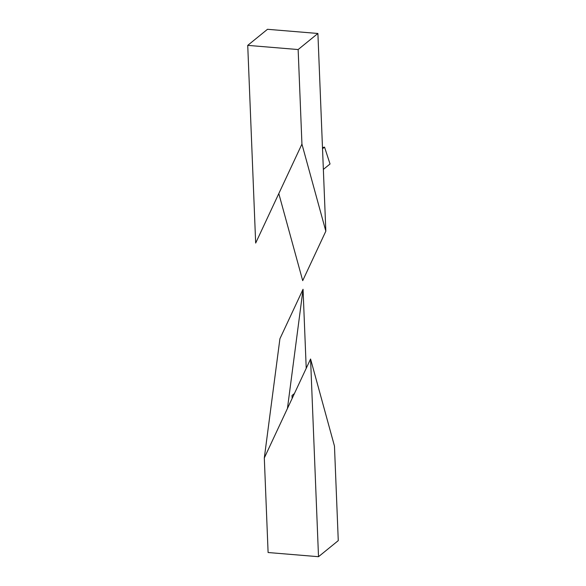 <?xml version="1.0" encoding="UTF-8"?>
<svg xmlns="http://www.w3.org/2000/svg" width="586" height="586" viewBox="0 0 586 586"><rect width="100%" height="100%" fill="white"/><g stroke="black" fill="none" stroke-linecap="round" stroke-linejoin="round"><path stroke-width="0.88" d="M292.136 398.436L292.018 395.491L294.428 393.528M310.573 358.998L334.467 446.078L338.269 540.629L318.513 556.7L268.102 552.525L264.308 457.966L310.573 358.998L318.513 556.7M264.308 457.966L279.918 338.752L303.05 289.264L306.222 368.294M303.05 289.264L287.44 408.479M302.706 280.665L278.804 193.585L301.937 144.097L325.838 231.184L302.706 280.665M325.838 231.184L317.898 33.475L267.487 29.3L247.732 45.371L255.672 243.073L278.804 193.585M301.937 144.097L298.142 49.546L247.732 45.371M317.898 33.475L298.142 49.546M323.355 169.413L330.035 163.985L324.541 147.123L322.527 148.756M322.483 147.584L324.541 147.123"/></g></svg>
